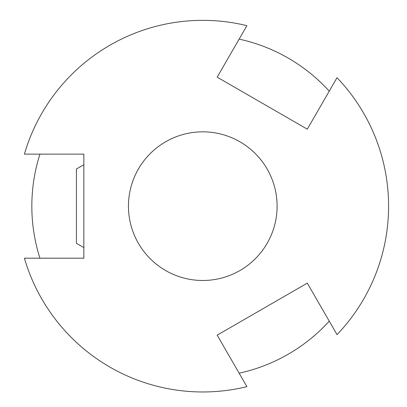 <?xml version="1.0" encoding="UTF-8"?>
<svg xmlns="http://www.w3.org/2000/svg" width="407" height="407" viewBox="0 0 407 407"><rect width="100%" height="100%" fill="white"/><g stroke="black" fill="none" stroke-linecap="round" stroke-linejoin="round"><path stroke-width="0.61" d="M239.138 39.128A170.945 170.945 0 0 1 329.248 91.153M329.248 321.164A170.945 170.945 0 0 1 239.138 373.188M83.857 247.614L76.424 243.32L76.424 168.997L83.857 164.708M24.4 154.131A185.811 185.811 0 0 1 246.907 25.666L217.18 77.162L307.29 129.187L337.021 77.691A185.811 185.811 0 0 1 337.021 334.625L307.29 283.13L217.18 335.159L246.907 386.65A185.811 185.811 0 0 1 24.4 258.186L83.857 258.186L83.857 154.131L24.4 154.131M202.778 131.837A74.323 74.323 0 0 1 277.101 206.161A74.323 74.323 0 0 1 202.778 280.484A74.323 74.323 0 0 1 128.454 206.161A74.323 74.323 0 0 1 202.778 131.837M39.942 258.186A170.945 170.945 0 0 1 39.942 154.131"/></g></svg>
